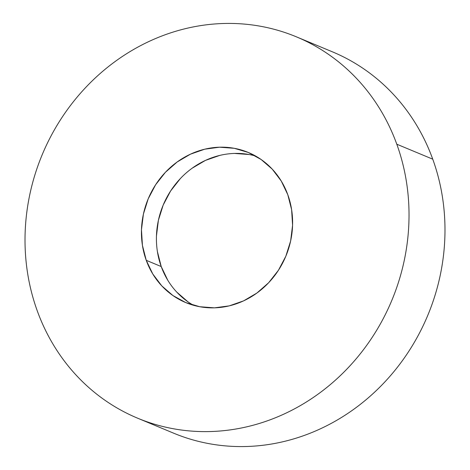 <?xml version="1.0" encoding="UTF-8"?>
<svg xmlns="http://www.w3.org/2000/svg" width="470" height="470" viewBox="0 0 470 470"><rect width="100%" height="100%" fill="white"/><g stroke="black" fill="none" stroke-linecap="round" stroke-linejoin="round"><path stroke-width="0.7" d="M137.681 418.212L173.636 433.176A206.542 189.381 -67.4 0 0 384.119 382.703A206.542 189.381 -67.4 0 0 432.747 159.171L396.792 144.208A206.542 189.381 112.6 0 1 348.164 367.74A206.542 189.381 112.6 0 1 137.681 418.212A206.542 189.381 112.6 0 1 37.253 310.829A206.542 189.381 112.6 0 1 85.881 87.297A206.542 189.381 112.6 0 1 296.364 36.825A206.542 189.381 112.6 0 1 396.792 144.208L432.747 159.171C428.323 146.934 422.783 135.354 416.138 124.421C409.488 113.487 401.862 103.418 393.255 94.212C384.642 85 375.219 76.827 364.978 69.695C354.738 62.563 343.881 56.606 332.402 51.823M146.246 260.321A81.316 74.56 112.6 0 1 165.393 172.314A81.316 74.56 112.6 0 1 248.26 152.445A81.316 74.56 112.6 0 1 287.799 194.721A81.316 74.56 112.6 0 1 268.652 282.723A81.316 74.56 112.6 0 1 185.785 302.598A81.316 74.56 112.6 0 1 146.246 260.321L161.228 266.555L146.246 260.321L152.785 273.998L161.797 285.895L172.925 295.548L185.75 302.58L199.779 306.734L214.473 307.844L229.26 305.864L243.578 300.876L256.873 293.068L268.64 282.74L278.422 270.291L285.842 256.197L290.625 241.004L292.575 225.289L291.617 209.661L287.799 194.721L281.26 181.038L272.248 169.147L261.12 159.495L248.289 152.456L234.266 148.303L219.572 147.198L204.785 149.178L190.468 154.166L177.172 161.974L165.405 172.302L155.623 184.751L148.197 198.845L143.421 214.038L141.47 229.754L142.428 245.381L146.246 260.321M255.562 156.005A81.316 74.56 -67.4 0 0 177.443 181.814A81.316 74.56 -67.4 0 0 161.228 266.555L157.409 251.614M156.451 235.987L158.402 220.271L163.178 205.079L170.604 190.984L180.386 178.535M192.154 168.207L205.449 160.399L219.766 155.411M234.554 153.432L249.247 154.536M187.906 301.781L176.779 292.129M167.767 280.232L161.228 266.555A81.316 74.56 -67.4 0 0 193.464 305.265M173.553 433.14C185.033 437.923 196.907 441.436 209.185 443.686C221.458 445.936 233.895 446.87 246.497 446.5C259.093 446.13 271.619 444.456 284.056 441.477C296.5 438.498 308.62 434.274 320.423 428.799C332.231 423.329 343.488 416.72 354.198 408.971C364.914 401.215 374.878 392.474 384.084 382.739C393.296 373.004 401.58 362.458 408.935 351.113C416.291 339.769 422.571 327.837 427.788 315.317C433.005 302.803 437.047 289.937 439.926 276.724C442.799 263.511 444.45 250.21 444.879 236.815C445.302 223.415 444.497 210.184 442.452 197.118C440.413 184.052 437.176 171.403 432.747 159.171A206.542 189.381 -67.4 0 0 332.319 51.788L296.364 36.825M37.253 310.829C32.824 298.597 29.587 285.948 27.548 272.882C25.503 259.816 24.698 246.586 25.122 233.185C25.55 219.79 27.201 206.489 30.074 193.276C32.953 180.063 36.995 167.197 42.212 154.683C47.429 142.163 53.709 130.231 61.065 118.887C68.42 107.542 76.704 96.996 85.916 87.261C95.122 77.527 105.086 68.785 115.802 61.029C126.512 53.28 137.769 46.671 149.578 41.201C161.38 35.726 173.501 31.502 185.944 28.523C198.381 25.544 210.907 23.87 223.503 23.5C236.105 23.13 248.542 24.064 260.815 26.314C273.094 28.564 284.967 32.078 296.447 36.86C307.926 41.642 318.783 47.599 329.024 54.737C339.264 61.87 348.687 70.042 357.3 79.248C365.907 88.46 373.532 98.53 380.183 109.463C386.828 120.391 392.362 131.976 396.792 144.208C401.221 156.445 404.459 169.094 406.497 182.16C408.536 195.226 409.346 208.457 408.918 221.852C408.495 235.247 406.844 248.554 403.971 261.767C401.092 274.974 397.044 287.84 391.833 300.359C386.616 312.879 380.33 324.811 372.98 336.156C365.625 347.5 357.341 358.04 348.129 367.775C338.923 377.51 328.959 386.258 318.243 394.007C307.533 401.762 296.276 408.371 284.468 413.841C272.665 419.311 260.545 423.535 248.101 426.513C235.658 429.492 223.138 431.166 210.542 431.542C197.941 431.912 185.503 430.972 173.224 428.722C160.951 426.478 149.078 422.959 137.598 418.177C126.119 413.394 115.262 407.437 105.022 400.305C94.781 393.173 85.358 385.001 76.745 375.788C68.138 366.582 60.513 356.513 53.862 345.579C47.217 334.646 41.677 323.066 37.253 310.829"/></g></svg>
